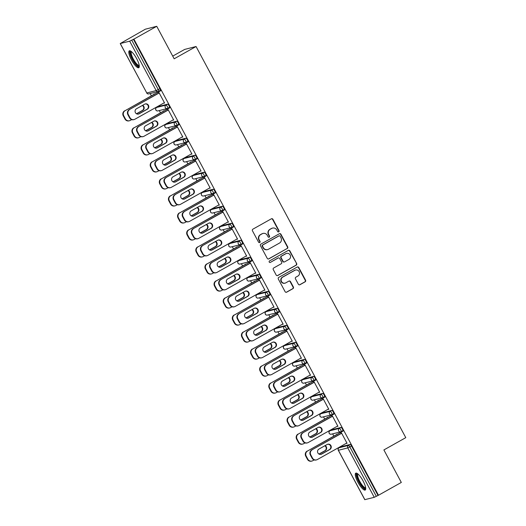 <?xml version="1.0" encoding="UTF-8"?>
<svg xmlns="http://www.w3.org/2000/svg" width="526" height="526" viewBox="0 0 526 526"><rect width="100%" height="100%" fill="white"/><g stroke="black" fill="none" stroke-linecap="round" stroke-linejoin="round"><path stroke-width="0.79" d="M278.714 231.841A0.855 0.822 75.8 0 0 279.03 230.69L272.928 219.316A1.216 1.17 75.8 0 0 271.337 218.816L252.914 229.152A1.216 1.17 75.8 0 0 252.46 230.802L258.562 242.177A0.855 0.822 75.8 0 0 259.68 242.525A0.855 0.822 75.8 0 0 259.995 241.368L259.206 239.902A3.899 3.748 75.8 0 1 260.646 234.635L262.178 233.774A3.899 3.748 75.8 0 1 267.293 235.365L268.082 236.831A0.855 0.822 75.8 0 0 269.2 237.18A0.855 0.822 75.8 0 0 269.516 236.029L268.72 234.557A3.899 3.748 75.8 0 1 270.16 229.297L271.699 228.435A3.899 3.748 75.8 0 1 276.808 230.02L277.596 231.493A0.855 0.822 75.8 0 0 278.714 231.841M278.353 231.94A0.855 0.822 75.8 0 0 278.701 230.776L272.599 219.401A1.216 1.17 75.8 0 0 271.449 218.763M259.318 242.624A0.855 0.822 75.8 0 0 259.666 241.454L258.871 239.981L259.206 239.902M268.839 237.285A0.855 0.822 75.8 0 0 269.18 236.115L268.392 234.642L268.72 234.557M363.085 480.948A9.678 2.584 -119.3 0 0 355.76 473.163A9.678 2.584 -119.3 0 0 357.91 482.257A9.678 2.584 -119.3 0 0 365.235 490.041A9.678 2.584 -119.3 0 0 363.085 480.948M136.635 58.616A9.678 2.584 -119.3 0 0 129.311 50.838A9.678 2.584 -119.3 0 0 131.461 59.931A9.678 2.584 -119.3 0 0 138.785 67.716A9.678 2.584 -119.3 0 0 136.635 58.616M298.354 284.231A1.216 1.17 75.8 0 0 299.951 284.724L305.119 281.824A1.216 1.17 75.8 0 0 305.567 280.18L298.794 267.543A1.216 1.17 75.8 0 0 297.197 267.05L278.773 277.386A1.216 1.17 75.8 0 0 278.326 279.03L285.099 291.667A1.216 1.17 75.8 0 0 286.696 292.16L292.936 288.656A1.216 1.17 75.8 0 0 293.39 287.012L290.49 281.607A1.216 1.17 75.8 0 0 288.892 281.108L285.796 282.85A3.255 3.13 75.8 0 1 281.351 281.147A3.255 3.13 75.8 0 1 282.725 277.117L294.849 270.311A3.255 3.13 75.8 0 1 299.294 272.014A3.255 3.13 75.8 0 1 297.92 276.045L295.901 277.176A1.216 1.17 75.8 0 0 295.454 278.819L298.354 284.231M120.296 43.559L146.787 92.971L156.169 90.59L129.672 41.179L120.217 43.559L145.367 29.186L156.735 26.3L174.165 58.8L196.06 46.518L405.783 437.652L383.888 449.934L401.312 482.441L378.483 495.249L133.9 39.115L131.737 40.173L158.227 89.584L159.897 88.651L133.4 39.24M156.735 26.3L133.9 39.115M287.262 248.528A1.216 1.17 75.8 0 0 287.715 246.885L280.937 234.248A1.216 1.17 75.8 0 0 279.339 233.754L260.922 244.09A1.216 1.17 75.8 0 0 260.469 245.734L267.247 258.371A1.216 1.17 75.8 0 0 268.845 258.864L286.933 248.614A1.216 1.17 75.8 0 0 287.38 246.964L280.608 234.333A1.216 1.17 75.8 0 0 279.457 233.695M289.865 250.895L296.638 263.533A1.216 1.17 75.8 0 1 296.191 265.176L277.767 275.512A1.216 1.17 75.8 0 1 276.17 275.019L273.27 269.608A1.216 1.17 75.8 0 1 273.724 267.964L281.193 263.769A1.216 1.17 75.8 0 0 281.64 262.126L279.72 258.542A1.216 1.17 75.8 0 0 278.123 258.042L270.344 262.408A0.855 0.822 75.8 0 1 269.18 261.961A0.855 0.822 75.8 0 1 269.542 260.909L288.268 250.402A1.216 1.17 75.8 0 1 289.865 250.895L289.537 250.981L296.638 263.533M196.06 46.518L184.692 49.405L172.725 56.118M129.672 41.179L131.737 40.173M378.483 495.249L374.256 497.32L364.84 499.641M333.852 436.113L332.642 433.851M324.733 419.097L323.516 416.835M315.607 402.081L314.397 399.826M306.487 385.065L305.271 382.81M297.361 368.055L296.151 365.794M288.235 351.039L287.025 348.777M279.115 334.023L277.899 331.761M269.989 317.007L268.779 314.745M260.87 299.991L259.653 297.729M251.744 282.975L250.534 280.713M242.617 265.959L241.408 263.704M233.498 248.949L232.282 246.687M224.372 231.933L223.162 229.671M215.252 214.917L214.036 212.655M206.126 197.901L204.916 195.639M197 180.885L195.79 178.623M187.881 163.869L186.664 161.607M178.755 146.853L177.545 144.597M169.635 129.837L168.419 127.581M160.509 112.827L159.299 110.565M151.383 95.811L150.173 93.549M154.138 94.266L153.96 93.937L154.565 94.154M158.826 93.181L158.596 92.76L159.03 92.648L164.585 103.011L164.151 103.122L164.533 102.905M331.551 429.86A1.861 0.5 60.7 0 1 331.577 429.834A1.861 0.5 60.7 0 1 331.61 429.821L340.993 427.441A1.861 0.5 60.7 0 1 342.367 428.953A1.861 0.5 60.7 0 1 342.781 430.702A1.861 0.5 60.7 0 1 342.748 430.715L341.137 431.616M340.67 446.876A1.861 0.5 60.7 0 1 340.703 446.85A1.861 0.5 60.7 0 1 340.736 446.837L350.112 444.457A1.861 0.5 60.7 0 1 351.493 445.969L349.823 446.903L376.314 496.314M377.984 495.38L351.493 445.969M159.897 88.651A1.861 0.5 60.7 0 1 160.312 90.4A1.861 0.5 60.7 0 1 160.279 90.413L158.668 91.314A1.861 0.5 60.7 0 1 158.609 91.346A1.861 1.788 75.8 0 1 158.188 91.517A1.861 1.861 0 0 0 158.642 91.333A1.861 0.5 60.7 0 0 158.227 89.584L156.169 90.59A1.861 1.788 75.8 0 0 158.188 91.517L148.812 93.898A1.861 1.788 75.8 0 1 146.787 92.971L146.708 92.971A1.861 1.861 0 0 0 148.812 93.898M327.915 417.447L327.303 417.223L327.481 417.559M332.169 416.474L331.945 416.046L332.373 415.935L337.929 426.297L337.501 426.408L337.876 426.198M313.305 395.828A1.861 0.5 60.7 0 1 313.332 395.808A1.861 0.5 60.7 0 1 313.365 395.795L322.747 393.415A1.861 0.5 60.7 0 1 324.121 394.921A1.861 0.5 60.7 0 1 324.535 396.67A1.861 0.5 60.7 0 1 324.503 396.683L322.892 397.584M309.663 383.415L309.058 383.191L309.235 383.526M313.923 382.441L313.7 382.014L314.127 381.909L319.683 392.271L319.256 392.376L319.63 392.166M295.053 361.796A1.861 0.5 60.7 0 1 295.086 361.776A1.861 0.5 60.7 0 1 295.119 361.763L304.495 359.383A1.861 0.5 60.7 0 1 305.869 360.895A1.861 0.5 60.7 0 1 306.283 362.644A1.861 0.5 60.7 0 1 306.25 362.657L304.646 363.558M291.417 349.382L291.24 349.054L290.99 349.494M295.678 348.409L295.448 347.988L295.882 347.877L301.437 358.239L301.003 358.351L301.385 358.134M276.808 327.764A1.861 0.5 60.7 0 1 276.84 327.744A1.861 0.5 60.7 0 1 276.873 327.731L286.249 325.351A1.861 0.5 60.7 0 1 287.623 326.863A1.861 0.5 60.7 0 1 288.038 328.612A1.861 0.5 60.7 0 1 288.005 328.625L286.4 329.526M273.172 315.357L272.994 315.021L272.738 315.462M277.432 314.384L277.202 313.956L277.636 313.844L283.192 324.207L282.758 324.318L283.133 324.108M258.562 293.738A1.861 0.5 60.7 0 1 258.588 293.712A1.861 0.5 60.7 0 1 258.621 293.699L268.004 291.319A1.861 0.5 60.7 0 1 269.378 292.831A1.861 0.5 60.7 0 1 269.792 294.58A1.861 0.5 60.7 0 1 269.759 294.593L268.155 295.494M254.926 281.325L254.314 281.101L254.492 281.436M259.186 280.351L258.956 279.924L259.384 279.819L264.946 290.174L264.512 290.286L264.887 290.076M240.316 259.706A1.861 0.5 60.7 0 1 240.343 259.686A1.861 0.5 60.7 0 1 240.375 259.673L249.758 257.293A1.861 0.5 60.7 0 1 251.132 258.799A1.861 0.5 60.7 0 1 251.546 260.548A1.861 0.5 60.7 0 1 251.513 260.561L249.903 261.461M236.68 247.292L236.503 246.964L236.246 247.404M240.934 246.319L240.711 245.892L241.138 245.787L246.694 256.149L246.267 256.254L246.641 256.044M222.071 225.674A1.861 0.5 60.7 0 1 222.097 225.654A1.861 0.5 60.7 0 1 222.13 225.641L231.512 223.261A1.861 0.5 60.7 0 1 232.886 224.773A1.861 0.5 60.7 0 1 233.301 226.522A1.861 0.5 60.7 0 1 233.261 226.535L231.657 227.436M218.428 213.267L218.251 212.931L218.001 213.372M222.689 212.287L222.465 211.866L222.892 211.754L228.448 222.117L228.021 222.228L228.396 222.018M203.818 191.648A1.861 0.5 60.7 0 1 203.851 191.622A1.861 0.5 60.7 0 1 203.884 191.609L213.26 189.228A1.861 0.5 60.7 0 1 214.634 190.741A1.861 0.5 60.7 0 1 215.049 192.49A1.861 0.5 60.7 0 1 215.016 192.503L213.411 193.404M200.182 179.234L200.005 178.899L199.755 179.34M204.443 178.261L204.213 177.834L204.647 177.722L210.203 188.084L209.769 188.196L210.15 187.986M185.573 157.616A1.861 0.5 60.7 0 1 185.606 157.596A1.861 0.5 60.7 0 1 185.639 157.583L195.014 155.196A1.861 0.5 60.7 0 1 196.389 156.709A1.861 0.5 60.7 0 1 196.803 158.457A1.861 0.5 60.7 0 1 196.77 158.471L195.166 159.371M181.937 145.202L181.325 144.979L181.503 145.314M186.197 144.229L185.967 143.802L186.401 143.697L191.957 154.059L191.523 154.164L191.898 153.954M167.327 123.584A1.861 0.5 60.7 0 1 167.353 123.564A1.861 0.5 60.7 0 1 167.386 123.551L176.769 121.171A1.861 0.5 60.7 0 1 178.143 122.676A1.861 0.5 60.7 0 1 178.557 124.425A1.861 0.5 60.7 0 1 178.524 124.438L176.92 125.346M163.691 111.17L163.514 110.841L163.257 111.282M167.952 110.197L167.722 109.77L168.149 109.664L173.705 120.027L173.278 120.132L173.652 119.921M158.201 106.568A1.861 0.5 60.7 0 1 158.234 106.548A1.861 0.5 60.7 0 1 158.267 106.535L167.643 104.155A1.861 0.5 60.7 0 1 169.017 105.667A1.861 0.5 60.7 0 1 169.431 107.416A1.861 0.5 60.7 0 1 169.398 107.429L167.794 108.33M177.071 127.213L176.848 126.786L177.275 126.681L182.831 137.043L182.404 137.148L182.778 136.938M172.811 128.186L172.206 127.963L172.383 128.298M176.453 140.6A1.861 0.5 60.7 0 1 176.48 140.58A1.861 0.5 60.7 0 1 176.512 140.567L185.895 138.187A1.861 0.5 60.7 0 1 187.269 139.692A1.861 0.5 60.7 0 1 187.683 141.441A1.861 0.5 60.7 0 1 187.644 141.455L186.04 142.355M195.317 161.245L195.093 160.818L195.521 160.706L201.077 171.068L200.649 171.18L201.024 170.97M191.063 162.218L190.451 161.995L190.629 162.33M194.699 174.632A1.861 0.5 60.7 0 1 194.725 174.606A1.861 0.5 60.7 0 1 194.758 174.593L204.141 172.212A1.861 0.5 60.7 0 1 205.515 173.725A1.861 0.5 60.7 0 1 205.929 175.474A1.861 0.5 60.7 0 1 205.896 175.487L204.285 176.388M213.569 195.271L213.339 194.85L213.766 194.738L219.322 205.101L218.895 205.212L219.27 205.002M209.309 196.251L209.131 195.915L208.875 196.356M212.945 208.658A1.861 0.5 60.7 0 1 212.971 208.638A1.861 0.5 60.7 0 1 213.004 208.625L222.386 206.245A1.861 0.5 60.7 0 1 223.76 207.757A1.861 0.5 60.7 0 1 224.175 209.506A1.861 0.5 60.7 0 1 224.142 209.519L222.537 210.42M231.815 229.303L231.585 228.882L232.019 228.771L237.574 239.133L237.141 239.238L237.515 239.028M227.554 230.276L227.377 229.947L227.12 230.388M231.19 242.69A1.861 0.5 60.7 0 1 231.223 242.67A1.861 0.5 60.7 0 1 231.256 242.657L240.632 240.277A1.861 0.5 60.7 0 1 242.006 241.782A1.861 0.5 60.7 0 1 242.42 243.531A1.861 0.5 60.7 0 1 242.387 243.551L240.783 244.452M250.06 263.335L249.83 262.908L250.264 262.803L255.82 273.165L255.386 273.27L255.767 273.06M245.8 264.308L245.195 264.085L245.372 264.42M249.436 276.722A1.861 0.5 60.7 0 1 249.469 276.702A1.861 0.5 60.7 0 1 249.502 276.689L258.877 274.309A1.861 0.5 60.7 0 1 260.252 275.815A1.861 0.5 60.7 0 1 260.666 277.564A1.861 0.5 60.7 0 1 260.633 277.577L259.029 278.478M268.306 297.368L268.082 296.94L268.51 296.828L274.066 307.191L273.638 307.302L274.013 307.092M264.045 298.341L263.868 298.005L263.618 298.446M267.688 310.754A1.861 0.5 60.7 0 1 267.714 310.728A1.861 0.5 60.7 0 1 267.747 310.715L277.13 308.335A1.861 0.5 60.7 0 1 278.504 309.847A1.861 0.5 60.7 0 1 278.918 311.596A1.861 0.5 60.7 0 1 278.879 311.609L277.274 312.51M286.552 331.393L286.328 330.972L286.755 330.861L292.311 341.223L291.884 341.335L292.259 341.124M282.298 332.373L282.12 332.037L281.864 332.478M285.934 344.78A1.861 0.5 60.7 0 1 285.96 344.76A1.861 0.5 60.7 0 1 285.993 344.747L295.375 342.367A1.861 0.5 60.7 0 1 296.749 343.879A1.861 0.5 60.7 0 1 297.164 345.628A1.861 0.5 60.7 0 1 297.131 345.641L295.52 346.542M304.804 365.425L304.574 364.998L305.008 364.893L310.564 375.255L310.13 375.36L310.504 375.15M300.543 366.398L300.366 366.07L300.109 366.51M304.179 378.812A1.861 0.5 60.7 0 1 304.206 378.792A1.861 0.5 60.7 0 1 304.238 378.779L313.621 376.399A1.861 0.5 60.7 0 1 314.995 377.905A1.861 0.5 60.7 0 1 315.409 379.654A1.861 0.5 60.7 0 1 315.376 379.667L313.772 380.574M323.049 399.458L322.819 399.03L323.253 398.925L328.809 409.287L328.375 409.392L328.75 409.182M318.789 400.431L318.177 400.207L318.355 400.542M322.425 412.844A1.861 0.5 60.7 0 1 322.458 412.825A1.861 0.5 60.7 0 1 322.491 412.811L331.867 410.431A1.861 0.5 60.7 0 1 333.241 411.937A1.861 0.5 60.7 0 1 333.655 413.686A1.861 0.5 60.7 0 1 333.622 413.699L332.018 414.6M341.295 433.49L341.065 433.062L341.499 432.951L347.055 443.313L346.621 443.425L347.002 443.214M337.034 434.463L336.857 434.128L336.607 434.568M272.573 228.08L272.244 228.166A3.899 3.748 75.8 0 0 271.363 228.514L271.699 228.435M268.392 234.642A3.899 3.748 75.8 0 1 269.831 229.382L271.363 228.514M263.059 233.426L262.724 233.505A3.899 3.748 75.8 0 0 261.849 233.86L262.178 233.774M258.871 239.981A3.899 3.748 75.8 0 1 260.311 234.721L261.849 233.86M268.398 259.002A1.216 1.17 75.8 0 0 268.51 258.95L286.933 248.614M280.141 236.233A0.855 0.822 75.8 0 0 279.017 235.885L262.849 244.958A0.855 0.822 75.8 0 0 262.533 246.109L263.368 247.661A3.899 3.748 75.8 0 0 268.477 249.252L279.53 243.045A3.899 3.748 75.8 0 0 280.969 237.785L280.141 236.233M279.214 235.806L278.879 235.891A0.855 0.822 75.8 0 0 278.688 235.97L279.017 235.885M267.602 249.6L267.267 249.686A3.899 3.748 75.8 0 1 263.033 247.746L262.204 246.194A0.855 0.822 75.8 0 1 262.52 245.044L278.688 235.97M277.327 275.65A1.216 1.17 75.8 0 0 277.439 275.598L295.862 265.262A1.216 1.17 75.8 0 0 296.309 263.618M278.399 257.937L278.063 258.016A1.216 1.17 75.8 0 0 277.787 258.128L270.344 262.408M288.945 259.423A3.255 3.13 75.8 0 0 286.611 253.4A3.255 3.13 75.8 0 0 285.874 253.696L281.601 256.09A1.216 1.17 75.8 0 0 281.154 257.74L283.073 261.323A1.216 1.17 75.8 0 0 284.671 261.823L288.945 259.423M286.611 253.4L286.275 253.486A3.255 3.13 75.8 0 0 285.546 253.782L285.874 253.696M284.395 261.928L284.066 262.014A1.216 1.17 75.8 0 1 282.745 261.409L280.818 257.819A1.216 1.17 75.8 0 1 281.272 256.175L285.546 253.782M289.537 250.981A1.216 1.17 75.8 0 0 288.38 250.343M295.586 270.022L295.257 270.108A3.255 3.13 75.8 0 0 294.521 270.397L294.849 270.311M285.059 283.139L284.73 283.225A3.255 3.13 75.8 0 1 282.39 277.202L294.521 270.397M286.249 292.298A1.216 1.17 75.8 0 0 286.361 292.246L292.607 288.741A1.216 1.17 75.8 0 0 293.054 287.097L290.155 281.693A1.216 1.17 75.8 0 0 289.004 281.055M299.504 284.862A1.216 1.17 75.8 0 0 299.616 284.809L304.784 281.91A1.216 1.17 75.8 0 0 305.238 280.266L298.459 267.629A1.216 1.17 75.8 0 0 297.308 266.991M136.596 113.82L142.783 110.348A2.854 2.742 75.8 0 0 142.651 105.305M161.37 90.341L125.076 110.703A3.721 3.577 75.8 0 0 123.702 115.733L125.398 118.896A3.721 3.577 75.8 0 0 130.277 120.415L131.684 119.626M154.512 94.055L125.076 110.703M123.702 115.733L123.268 115.845L124.964 119.007L125.398 118.896M136.477 113.754L142.355 110.453A2.854 2.742 75.8 0 0 142.342 105.483M123.268 115.845A3.721 3.577 -104.2 0 1 124.642 110.815M129.442 120.75L129.008 120.855A3.721 3.577 -104.2 0 1 124.964 119.007M145.13 103.964A2.854 2.742 -104.2 0 1 146.958 109.283L138.726 113.905A2.854 2.742 -104.2 0 1 138.292 114.103M129.574 117.837L130.001 117.725A3.721 3.577 75.8 0 0 134.045 119.58L133.617 119.691A3.721 3.577 -104.2 0 1 129.574 117.837L127.877 114.675A3.721 3.577 -104.2 0 1 129.251 109.645L159.2 92.971M158.773 93.082L129.251 109.645M164.408 102.682L134.886 119.244A3.721 3.577 75.8 0 1 134.045 119.58M130.001 117.725L128.305 114.563L127.877 114.675M136.464 108.783L144.703 104.161A2.854 2.742 -104.2 0 1 148.595 105.647A2.854 2.742 -104.2 0 1 147.392 109.178L139.153 113.8A2.854 2.742 -104.2 0 1 135.261 112.308A2.854 2.742 -104.2 0 1 136.464 108.783M129.679 109.539A3.721 3.577 75.8 0 0 128.305 114.563M139.265 65.803A8.377 2.236 60.7 0 1 132.644 59.372A8.377 2.236 60.7 0 1 131.198 51.423M131.605 51.758A7.752 2.071 -119.3 0 0 133.334 59.037A7.752 2.071 -119.3 0 0 139.193 65.283M129.869 50.752A9.613 2.564 -119.3 0 0 132.315 59.458A9.613 2.564 -119.3 0 0 139.14 67.282M365.715 488.128A8.377 2.236 60.7 0 1 363.63 487.793A8.377 2.236 60.7 0 1 357.982 479.39A8.377 2.236 60.7 0 1 357.647 473.755M358.055 474.084A7.752 2.071 -119.3 0 0 359.021 479.843A7.752 2.071 -119.3 0 0 363.985 487.01A7.752 2.071 -119.3 0 0 365.642 487.609M356.319 473.084A9.613 2.564 -119.3 0 0 358.153 480.593A9.613 2.564 -119.3 0 0 363.972 488.779A9.613 2.564 -119.3 0 0 365.59 489.607M145.715 130.836L151.909 127.358A2.854 2.742 75.8 0 0 151.777 122.321M170.49 107.357L134.196 127.719A3.721 3.577 75.8 0 0 132.822 132.749L134.518 135.912A3.721 3.577 75.8 0 0 139.403 137.431L140.81 136.635M163.632 111.071L134.196 127.719M132.822 132.749L132.394 132.854L134.091 136.024L134.518 135.912M145.597 130.77L151.475 127.47A2.854 2.742 75.8 0 0 151.462 122.499M132.394 132.854A3.721 3.577 -104.2 0 1 133.768 127.831M138.562 137.766L138.134 137.871A3.721 3.577 -104.2 0 1 134.091 136.024M154.841 147.852L161.028 144.374A2.854 2.742 75.8 0 0 160.903 139.337M179.616 124.373L143.322 144.735A3.721 3.577 75.8 0 0 141.948 149.765L143.644 152.928A3.721 3.577 75.8 0 0 148.523 154.447L149.936 153.651M172.758 128.088L143.322 144.735M141.948 149.765L141.514 149.871L143.21 153.033L143.644 152.928M154.723 147.786L160.601 144.486A2.854 2.742 75.8 0 0 160.588 139.515M141.514 149.871A3.721 3.577 -104.2 0 1 142.888 144.847M147.688 154.782L147.254 154.887A3.721 3.577 -104.2 0 1 143.21 153.033M163.961 164.862L170.154 161.39A2.854 2.742 75.8 0 0 170.023 156.353M188.735 141.389L152.441 161.752A3.721 3.577 75.8 0 0 151.067 166.781L152.764 169.944A3.721 3.577 75.8 0 0 157.649 171.456L159.056 170.667M181.884 145.104L152.441 161.752M151.067 166.781L150.64 166.887L152.336 170.049L152.764 169.944M163.849 164.796L169.72 161.502A2.854 2.742 75.8 0 0 169.714 156.531M150.64 166.887A3.721 3.577 -104.2 0 1 152.014 161.863M156.807 171.792L156.38 171.903A3.721 3.577 -104.2 0 1 152.336 170.049M173.087 181.878L179.281 178.406A2.854 2.742 75.8 0 0 179.149 173.37M197.861 158.398L161.567 178.768A3.721 3.577 75.8 0 0 160.193 183.791L161.89 186.96A3.721 3.577 75.8 0 0 166.775 188.472L168.182 187.683M191.004 162.113L161.567 178.768M160.193 183.791L159.766 183.903L161.456 187.065L161.89 186.96M172.969 181.812L178.847 178.518A2.854 2.742 75.8 0 0 178.833 173.541M159.766 183.903A3.721 3.577 -104.2 0 1 161.134 178.873M165.933 188.808L165.499 188.919A3.721 3.577 -104.2 0 1 161.456 187.065M182.213 198.894L188.4 195.422A2.854 2.742 75.8 0 0 188.269 190.386M206.988 175.414L170.694 195.784A3.721 3.577 75.8 0 0 169.319 200.807L171.016 203.97A3.721 3.577 75.8 0 0 175.894 205.488L177.301 204.699M200.13 179.129L170.694 195.784M169.319 200.807L168.885 200.919L170.582 204.081L171.016 203.97M182.095 198.828L187.973 195.534A2.854 2.742 75.8 0 0 187.96 190.557M168.885 200.919A3.721 3.577 -104.2 0 1 170.26 195.889M175.059 205.824L174.625 205.936A3.721 3.577 -104.2 0 1 170.582 204.081M154.256 120.98A2.854 2.742 -104.2 0 1 156.084 126.299L147.845 130.921A2.854 2.742 -104.2 0 1 147.418 131.119M138.693 134.853L139.127 134.741A3.721 3.577 75.8 0 0 143.171 136.596L142.737 136.701A3.721 3.577 -104.2 0 1 138.693 134.853L136.997 131.691A3.721 3.577 -104.2 0 1 138.371 126.661L168.327 109.987M167.893 110.098L138.371 126.661M173.527 119.691L144.006 136.26A3.721 3.577 75.8 0 1 143.171 136.596M139.127 134.741L137.431 131.579L136.997 131.691M145.59 125.793L153.822 121.177A2.854 2.742 -104.2 0 1 157.721 122.663A2.854 2.742 -104.2 0 1 156.511 126.194L148.279 130.816A2.854 2.742 -104.2 0 1 144.38 129.324A2.854 2.742 -104.2 0 1 145.59 125.793M138.805 126.549A3.721 3.577 75.8 0 0 137.431 131.579M163.376 137.996A2.854 2.742 -104.2 0 1 165.21 143.315L156.972 147.938A2.854 2.742 -104.2 0 1 156.538 148.128M147.819 151.869L148.247 151.758A3.721 3.577 75.8 0 0 152.29 153.612L151.863 153.717A3.721 3.577 -104.2 0 1 147.819 151.869L146.123 148.707A3.721 3.577 -104.2 0 1 147.497 143.677L177.446 127.003M177.019 127.114L147.497 143.677M182.654 136.707L153.132 153.276A3.721 3.577 75.8 0 1 152.29 153.612M148.247 151.758L146.557 148.595L146.123 148.707M154.71 142.809L162.948 138.187A2.854 2.742 -104.2 0 1 166.841 139.679A2.854 2.742 -104.2 0 1 165.637 143.203L157.399 147.826A2.854 2.742 -104.2 0 1 153.507 146.34A2.854 2.742 -104.2 0 1 154.71 142.809M147.924 143.565A3.721 3.577 75.8 0 0 146.557 148.595M172.502 155.012A2.854 2.742 -104.2 0 1 174.33 160.331L166.091 164.954A2.854 2.742 -104.2 0 1 165.664 165.144M156.945 168.879L157.373 168.774A3.721 3.577 75.8 0 0 161.416 170.628L160.989 170.733A3.721 3.577 -104.2 0 1 156.945 168.879L155.249 165.716A3.721 3.577 -104.2 0 1 156.616 160.693L186.572 144.019M186.145 144.124L156.616 160.693M191.78 153.724L162.258 170.292A3.721 3.577 75.8 0 1 161.416 170.628M157.373 168.774L155.676 165.611L155.249 165.716M163.836 159.825L172.074 155.203A2.854 2.742 -104.2 0 1 175.967 156.695A2.854 2.742 -104.2 0 1 174.763 160.22L166.525 164.842A2.854 2.742 -104.2 0 1 162.633 163.356A2.854 2.742 -104.2 0 1 163.836 159.825M157.05 160.581A3.721 3.577 75.8 0 0 155.676 165.611M181.628 172.028A2.854 2.742 -104.2 0 1 183.456 177.347L175.217 181.97A2.854 2.742 -104.2 0 1 174.79 182.16M166.065 185.895L166.499 185.79A3.721 3.577 75.8 0 0 170.542 187.637L170.108 187.749A3.721 3.577 -104.2 0 1 166.065 185.895L164.368 182.732A3.721 3.577 -104.2 0 1 165.743 177.709L195.698 161.035M195.264 161.14L165.743 177.709M200.899 170.74L171.377 187.302A3.721 3.577 75.8 0 1 170.542 187.637M166.499 185.79L164.802 182.627L164.368 182.732M172.955 176.841L181.194 172.219A2.854 2.742 -104.2 0 1 185.086 173.711A2.854 2.742 -104.2 0 1 183.883 177.236L175.651 181.858A2.854 2.742 -104.2 0 1 171.752 180.372A2.854 2.742 -104.2 0 1 172.955 176.841M166.177 177.597A3.721 3.577 75.8 0 0 164.802 182.627M190.747 189.044A2.854 2.742 -104.2 0 1 192.575 194.364L184.343 198.986A2.854 2.742 -104.2 0 1 183.909 199.176M175.191 202.911L175.618 202.806A3.721 3.577 75.8 0 0 179.662 204.653L179.234 204.765A3.721 3.577 -104.2 0 1 175.191 202.911L173.495 199.749A3.721 3.577 -104.2 0 1 174.869 194.725L204.818 178.044M204.39 178.156L174.869 194.725M210.025 187.756L180.503 204.318A3.721 3.577 75.8 0 1 179.662 204.653M175.618 202.806L173.922 199.643L173.495 199.749M182.081 193.857L190.32 189.235A2.854 2.742 -104.2 0 1 194.212 190.728A2.854 2.742 -104.2 0 1 193.009 194.252L184.771 198.874A2.854 2.742 -104.2 0 1 180.878 197.381A2.854 2.742 -104.2 0 1 182.081 193.857M175.296 194.613A3.721 3.577 75.8 0 0 173.922 199.643M191.332 215.91L197.526 212.438A2.854 2.742 75.8 0 0 197.395 207.402M216.107 192.431L179.813 212.8A3.721 3.577 75.8 0 0 178.439 217.823L180.135 220.986A3.721 3.577 75.8 0 0 185.02 222.505L186.428 221.716M209.249 196.145L179.813 212.8M178.439 217.823L178.012 217.935L179.708 221.098L180.135 220.986M191.214 215.844L197.092 212.543A2.854 2.742 75.8 0 0 197.079 207.573M178.012 217.935A3.721 3.577 -104.2 0 1 179.386 212.905M184.179 222.84L183.752 222.952A3.721 3.577 -104.2 0 1 179.708 221.098M199.873 206.054A2.854 2.742 -104.2 0 1 201.701 211.38L193.463 216.002A2.854 2.742 -104.2 0 1 193.035 216.193M184.31 219.927L184.744 219.815A3.721 3.577 75.8 0 0 188.788 221.67L188.354 221.781A3.721 3.577 -104.2 0 1 184.31 219.927L182.614 216.765A3.721 3.577 -104.2 0 1 183.988 211.735L213.944 195.061M213.51 195.172L183.988 211.735M219.145 204.772L189.623 221.334A3.721 3.577 75.8 0 1 188.788 221.67M184.744 219.815L183.048 216.653L182.614 216.765M191.208 210.873L199.439 206.251A2.854 2.742 -104.2 0 1 203.338 207.744A2.854 2.742 -104.2 0 1 202.129 211.268L193.897 215.89A2.854 2.742 -104.2 0 1 189.998 214.398A2.854 2.742 -104.2 0 1 191.208 210.873M184.422 211.63A3.721 3.577 75.8 0 0 183.048 216.653M200.459 232.926L206.646 229.454A2.854 2.742 75.8 0 0 206.521 224.411M225.233 209.447L188.939 229.809A3.721 3.577 75.8 0 0 187.565 234.839L189.261 238.002A3.721 3.577 75.8 0 0 194.14 239.521L195.554 238.732M218.375 213.161L188.939 229.809M187.565 234.839L187.131 234.951L188.827 238.114L189.261 238.002M200.34 232.86L206.218 229.56A2.854 2.742 75.8 0 0 206.205 224.589M187.131 234.951A3.721 3.577 -104.2 0 1 188.505 229.921M193.305 239.856L192.871 239.961A3.721 3.577 -104.2 0 1 188.827 238.114M208.993 223.07A2.854 2.742 -104.2 0 1 210.827 228.389L202.589 233.011A2.854 2.742 -104.2 0 1 202.155 233.209M193.436 236.943L193.864 236.831A3.721 3.577 75.8 0 0 197.907 238.686L197.48 238.797A3.721 3.577 -104.2 0 1 193.436 236.943L191.74 233.781A3.721 3.577 -104.2 0 1 193.114 228.751L223.063 212.077M222.636 212.188L193.114 228.751M228.271 221.788L198.749 238.35A3.721 3.577 75.8 0 1 197.907 238.686M193.864 236.831L192.174 233.669L191.74 233.781M200.327 227.889L208.566 223.267A2.854 2.742 -104.2 0 1 212.458 224.753A2.854 2.742 -104.2 0 1 211.255 228.284L203.016 232.906A2.854 2.742 -104.2 0 1 199.124 231.414A2.854 2.742 -104.2 0 1 200.327 227.889M193.542 228.646A3.721 3.577 75.8 0 0 192.174 233.669M209.578 249.942L215.772 246.47A2.854 2.742 75.8 0 0 215.64 241.427M234.359 226.463L198.059 246.825A3.721 3.577 75.8 0 0 196.685 251.855L198.381 255.018A3.721 3.577 75.8 0 0 203.266 256.537L204.673 255.748M227.502 230.178L198.059 246.825M196.685 251.855L196.257 251.967L197.954 255.13L198.381 255.018M209.466 249.876L215.338 246.576A2.854 2.742 75.8 0 0 215.331 241.605M196.257 251.967A3.721 3.577 -104.2 0 1 197.631 246.937M202.425 256.872L201.997 256.977A3.721 3.577 -104.2 0 1 197.954 255.13M218.119 240.086A2.854 2.742 -104.2 0 1 219.947 245.405L211.708 250.028A2.854 2.742 -104.2 0 1 211.281 250.225M202.563 253.959L202.99 253.848A3.721 3.577 75.8 0 0 207.034 255.702L206.606 255.814A3.721 3.577 -104.2 0 1 202.563 253.959L200.866 250.797A3.721 3.577 -104.2 0 1 202.24 245.767L232.19 229.093M231.762 229.204L202.24 245.767M237.397 238.797L207.875 255.366A3.721 3.577 75.8 0 1 207.034 255.702M202.99 253.848L201.294 250.685L200.866 250.797M209.453 244.906L217.692 240.283A2.854 2.742 -104.2 0 1 221.584 241.769A2.854 2.742 -104.2 0 1 220.381 245.3L212.142 249.922A2.854 2.742 -104.2 0 1 208.25 248.43A2.854 2.742 -104.2 0 1 209.453 244.906M202.668 245.662A3.721 3.577 75.8 0 0 201.294 250.685M218.704 266.958L224.898 263.48A2.854 2.742 75.8 0 0 224.766 258.444M243.479 243.479L207.185 263.842A3.721 3.577 75.8 0 0 205.811 268.871L207.507 272.034A3.721 3.577 75.8 0 0 212.392 273.553L213.799 272.757M236.621 247.194L207.185 263.842M205.811 268.871L205.383 268.977L207.073 272.146L207.507 272.034M218.586 266.892L224.464 263.592A2.854 2.742 75.8 0 0 224.451 258.621M205.383 268.977A3.721 3.577 -104.2 0 1 206.751 263.953M211.551 273.888L211.117 273.993A3.721 3.577 -104.2 0 1 207.073 272.146M227.245 257.102A2.854 2.742 -104.2 0 1 229.073 262.421L220.835 267.044A2.854 2.742 -104.2 0 1 220.407 267.241M211.682 270.975L212.116 270.864A3.721 3.577 75.8 0 0 216.16 272.718L215.726 272.823A3.721 3.577 -104.2 0 1 211.682 270.975L209.986 267.813A3.721 3.577 -104.2 0 1 211.36 262.783L241.316 246.109M240.882 246.221L211.36 262.783M246.516 255.814L216.995 272.383A3.721 3.577 75.8 0 1 216.16 272.718M212.116 270.864L210.42 267.701L209.986 267.813M218.573 261.915L226.811 257.293A2.854 2.742 -104.2 0 1 230.704 258.785A2.854 2.742 -104.2 0 1 229.5 262.316L221.268 266.938A2.854 2.742 -104.2 0 1 217.37 265.446A2.854 2.742 -104.2 0 1 218.573 261.915M211.794 262.671A3.721 3.577 75.8 0 0 210.42 267.701M227.83 283.974L234.017 280.496A2.854 2.742 75.8 0 0 233.886 275.46M252.605 260.495L216.311 280.858A3.721 3.577 75.8 0 0 214.937 285.888L216.633 289.05A3.721 3.577 75.8 0 0 221.512 290.562L222.919 289.773M245.747 264.21L216.311 280.858M214.937 285.888L214.503 285.993L216.199 289.155L216.633 289.05M227.712 283.902L233.59 280.608A2.854 2.742 75.8 0 0 233.577 275.637M214.503 285.993A3.721 3.577 -104.2 0 1 215.877 280.969M220.677 290.898L220.243 291.01A3.721 3.577 -104.2 0 1 216.199 289.155M236.365 274.118A2.854 2.742 -104.2 0 1 238.193 279.438L229.961 284.06A2.854 2.742 -104.2 0 1 229.527 284.25M220.808 287.992L221.236 287.88A3.721 3.577 75.8 0 0 225.279 289.734L224.852 289.839A3.721 3.577 -104.2 0 1 220.808 287.992L219.112 284.822A3.721 3.577 -104.2 0 1 220.486 279.799L250.435 263.125M250.008 263.23L220.486 279.799M255.643 272.83L226.121 289.399A3.721 3.577 75.8 0 1 225.279 289.734M221.236 287.88L219.539 284.717L219.112 284.822M227.699 278.931L235.937 274.309A2.854 2.742 -104.2 0 1 239.83 275.802A2.854 2.742 -104.2 0 1 238.626 279.326L230.388 283.948A2.854 2.742 -104.2 0 1 226.496 282.462A2.854 2.742 -104.2 0 1 227.699 278.931M220.913 279.687A3.721 3.577 75.8 0 0 219.539 284.717M236.95 300.984L243.143 297.512A2.854 2.742 75.8 0 0 243.012 292.476M261.724 277.504L225.43 297.874A3.721 3.577 75.8 0 0 224.056 302.904L225.753 306.066A3.721 3.577 75.8 0 0 230.638 307.579L232.045 306.789M254.867 281.219L225.43 297.874M224.056 302.904L223.629 303.009L225.325 306.171L225.753 306.066M236.831 300.918L242.71 297.624A2.854 2.742 75.8 0 0 242.696 292.653M223.629 303.009A3.721 3.577 -104.2 0 1 225.003 297.986M229.796 307.914L229.369 308.026A3.721 3.577 -104.2 0 1 225.325 306.171M245.491 291.134A2.854 2.742 -104.2 0 1 247.319 296.454L239.08 301.076A2.854 2.742 -104.2 0 1 238.653 301.267M229.928 305.001L230.362 304.896A3.721 3.577 75.8 0 0 234.405 306.75L233.971 306.855A3.721 3.577 -104.2 0 1 229.928 305.001L228.231 301.839A3.721 3.577 -104.2 0 1 229.606 296.815L259.561 280.141M259.127 280.246L229.606 296.815M264.769 289.846L235.24 306.415A3.721 3.577 75.8 0 1 234.405 306.75M230.362 304.896L228.665 301.733L228.231 301.839M236.825 295.947L245.057 291.325A2.854 2.742 -104.2 0 1 248.956 292.818A2.854 2.742 -104.2 0 1 247.753 296.342L239.514 300.964A2.854 2.742 -104.2 0 1 235.622 299.478A2.854 2.742 -104.2 0 1 236.825 295.947M230.04 296.703A3.721 3.577 75.8 0 0 228.665 301.733M246.076 318L252.263 314.528A2.854 2.742 75.8 0 0 252.138 309.492M270.851 294.521L234.557 314.89A3.721 3.577 75.8 0 0 233.182 319.913L234.879 323.076A3.721 3.577 75.8 0 0 239.757 324.595L241.171 323.806M263.993 298.235L234.557 314.89M233.182 319.913L232.748 320.025L234.445 323.188L234.879 323.076M245.958 317.934L251.836 314.64A2.854 2.742 75.8 0 0 251.822 309.663M232.748 320.025A3.721 3.577 -104.2 0 1 234.123 314.995M238.922 324.93L238.488 325.042A3.721 3.577 -104.2 0 1 234.445 323.188M254.61 308.151A2.854 2.742 -104.2 0 1 256.445 313.47L248.206 318.092A2.854 2.742 -104.2 0 1 247.772 318.283M239.054 322.017L239.488 321.912A3.721 3.577 75.8 0 0 243.525 323.76L243.097 323.871A3.721 3.577 -104.2 0 1 239.054 322.017L237.357 318.855A3.721 3.577 -104.2 0 1 238.732 313.831L268.681 297.157M268.253 297.262L238.732 313.831M273.888 306.862L244.366 323.424A3.721 3.577 75.8 0 1 243.525 323.76M239.488 321.912L237.791 318.749L237.357 318.855M245.944 312.963L254.183 308.341A2.854 2.742 -104.2 0 1 258.075 309.834A2.854 2.742 -104.2 0 1 256.872 313.358L248.634 317.98A2.854 2.742 -104.2 0 1 244.741 316.488A2.854 2.742 -104.2 0 1 245.944 312.963M239.159 313.72A3.721 3.577 75.8 0 0 237.791 318.749M255.202 335.016L261.389 331.544A2.854 2.742 75.8 0 0 261.258 326.508M279.977 311.537L243.676 331.906A3.721 3.577 75.8 0 0 242.302 336.929L243.998 340.092A3.721 3.577 75.8 0 0 248.883 341.611L250.291 340.822M273.119 315.252L243.676 331.906M242.302 336.929L241.875 337.041L243.571 340.204L243.998 340.092M255.084 334.95L260.955 331.65A2.854 2.742 75.8 0 0 260.949 326.679M241.875 337.041A3.721 3.577 -104.2 0 1 243.249 332.011M248.042 341.946L247.614 342.058A3.721 3.577 -104.2 0 1 243.571 340.204M263.736 325.167A2.854 2.742 -104.2 0 1 265.564 330.486L257.326 335.108A2.854 2.742 -104.2 0 1 256.898 335.299M248.18 339.033L248.607 338.928A3.721 3.577 75.8 0 0 252.651 340.776L252.224 340.887A3.721 3.577 -104.2 0 1 248.18 339.033L246.484 335.871A3.721 3.577 -104.2 0 1 247.858 330.841L277.807 314.167M277.38 314.278L247.858 330.841M283.014 323.878L253.493 340.44A3.721 3.577 75.8 0 1 252.651 340.776M248.607 338.928L246.911 335.759L246.484 335.871M255.071 329.98L263.309 325.357A2.854 2.742 -104.2 0 1 267.201 326.85A2.854 2.742 -104.2 0 1 265.998 330.374L257.76 334.996A2.854 2.742 -104.2 0 1 253.867 333.504A2.854 2.742 -104.2 0 1 255.071 329.98M248.285 330.736A3.721 3.577 75.8 0 0 246.911 335.759M264.322 352.032L270.515 348.56A2.854 2.742 75.8 0 0 270.384 343.517M289.096 328.553L252.802 348.922A3.721 3.577 75.8 0 0 251.428 353.945L253.124 357.108A3.721 3.577 75.8 0 0 258.01 358.627L259.417 357.838M282.238 332.268L252.802 348.922M251.428 353.945L251.001 354.057L252.69 357.22L253.124 357.108M264.203 351.966L270.081 348.666A2.854 2.742 75.8 0 0 270.068 343.695M251.001 354.057A3.721 3.577 -104.2 0 1 252.368 349.027M257.168 358.962L256.734 359.074A3.721 3.577 -104.2 0 1 252.69 357.22M272.863 342.176A2.854 2.742 -104.2 0 1 274.69 347.502L266.452 352.124A2.854 2.742 -104.2 0 1 266.024 352.315M257.299 356.049L257.733 355.938A3.721 3.577 75.8 0 0 261.777 357.792L261.343 357.904A3.721 3.577 -104.2 0 1 257.299 356.049L255.603 352.887A3.721 3.577 -104.2 0 1 256.977 347.857L286.933 331.183M286.499 331.295L256.977 347.857M292.134 340.894L262.612 357.456A3.721 3.577 75.8 0 1 261.777 357.792M257.733 355.938L256.037 352.775L255.603 352.887M264.19 346.996L272.429 342.373A2.854 2.742 -104.2 0 1 276.321 343.859A2.854 2.742 -104.2 0 1 275.118 347.39L266.886 352.012A2.854 2.742 -104.2 0 1 262.987 350.52A2.854 2.742 -104.2 0 1 264.19 346.996M257.411 347.752A3.721 3.577 75.8 0 0 256.037 352.775M273.448 369.048L279.635 365.577A2.854 2.742 75.8 0 0 279.503 360.534M298.222 345.569L261.928 365.932A3.721 3.577 75.8 0 0 260.554 370.962L262.25 374.124A3.721 3.577 75.8 0 0 267.129 375.643L268.536 374.854M291.365 349.284L261.928 365.932M260.554 370.962L260.12 371.073L261.816 374.236L262.25 374.124M273.329 368.982L279.207 365.682A2.854 2.742 75.8 0 0 279.194 360.711M260.12 371.073A3.721 3.577 -104.2 0 1 261.494 366.043M266.294 375.978L265.86 376.083A3.721 3.577 -104.2 0 1 261.816 374.236M281.982 359.192A2.854 2.742 -104.2 0 1 283.81 364.511L275.578 369.134A2.854 2.742 -104.2 0 1 275.144 369.331M266.426 373.065L266.853 372.954A3.721 3.577 75.8 0 0 270.897 374.808L270.469 374.92A3.721 3.577 -104.2 0 1 266.426 373.065L264.729 369.903A3.721 3.577 -104.2 0 1 266.103 364.873L296.053 348.199M295.625 348.311L266.103 364.873M301.26 357.91L271.738 374.473A3.721 3.577 75.8 0 1 270.897 374.808M266.853 372.954L265.157 369.791L264.729 369.903M273.316 364.012L281.555 359.389A2.854 2.742 -104.2 0 1 285.447 360.875A2.854 2.742 -104.2 0 1 284.244 364.406L276.005 369.028A2.854 2.742 -104.2 0 1 272.113 367.536A2.854 2.742 -104.2 0 1 273.316 364.012M266.531 364.768A3.721 3.577 75.8 0 0 265.157 369.791M282.567 386.064L288.761 382.586A2.854 2.742 75.8 0 0 288.629 377.55M307.342 362.585L271.048 382.948A3.721 3.577 75.8 0 0 269.674 387.978L271.37 391.14A3.721 3.577 75.8 0 0 276.255 392.659L277.662 391.863M300.484 366.3L271.048 382.948M269.674 387.978L269.246 388.089L270.943 391.252L271.37 391.14M282.449 385.999L288.327 382.698A2.854 2.742 75.8 0 0 288.32 377.727M269.246 388.089A3.721 3.577 -104.2 0 1 270.62 383.06M275.414 392.994L274.986 393.1A3.721 3.577 -104.2 0 1 270.943 391.252M291.108 376.208A2.854 2.742 -104.2 0 1 292.936 381.528L284.697 386.15A2.854 2.742 -104.2 0 1 284.27 386.347M275.545 390.082L275.979 389.97A3.721 3.577 75.8 0 0 280.023 391.824L279.589 391.929A3.721 3.577 -104.2 0 1 275.545 390.082L273.849 386.919A3.721 3.577 -104.2 0 1 275.223 381.889L305.179 365.215M304.745 365.327L275.223 381.889M310.386 374.92L280.864 391.489A3.721 3.577 75.8 0 1 280.023 391.824M275.979 389.97L274.283 386.807L273.849 386.919M282.442 381.028L290.674 376.406A2.854 2.742 -104.2 0 1 294.573 377.892A2.854 2.742 -104.2 0 1 293.37 381.422L285.131 386.045A2.854 2.742 -104.2 0 1 281.239 384.552A2.854 2.742 -104.2 0 1 282.442 381.028M275.657 381.777A3.721 3.577 75.8 0 0 274.283 386.807M291.693 403.08L297.88 399.602A2.854 2.742 75.8 0 0 297.755 394.566M316.468 379.601L280.174 399.964A3.721 3.577 75.8 0 0 278.8 404.994L280.496 408.156A3.721 3.577 75.8 0 0 285.375 409.675L286.788 408.88M309.61 383.316L280.174 399.964M278.8 404.994L278.366 405.099L280.062 408.261L280.496 408.156M291.575 403.015L297.453 399.714A2.854 2.742 75.8 0 0 297.44 394.743M278.366 405.099A3.721 3.577 -104.2 0 1 279.74 400.076M284.54 410.01L284.106 410.116A3.721 3.577 -104.2 0 1 280.062 408.261M300.228 393.224A2.854 2.742 -104.2 0 1 302.062 398.544L293.824 403.166A2.854 2.742 -104.2 0 1 293.39 403.357M284.671 407.098L285.105 406.986A3.721 3.577 75.8 0 0 289.142 408.84L288.715 408.945A3.721 3.577 -104.2 0 1 284.671 407.098L282.975 403.935A3.721 3.577 -104.2 0 1 284.349 398.905L314.298 382.231M313.871 382.343L284.349 398.905M319.506 391.936L289.984 408.505A3.721 3.577 75.8 0 1 289.142 408.84M285.105 406.986L283.409 403.823L282.975 403.935M291.562 398.037L299.8 393.415A2.854 2.742 -104.2 0 1 303.693 394.908A2.854 2.742 -104.2 0 1 302.489 398.438L294.251 403.054A2.854 2.742 -104.2 0 1 290.359 401.568A2.854 2.742 -104.2 0 1 291.562 398.037M284.776 398.793A3.721 3.577 75.8 0 0 283.409 403.823M300.819 420.096L307.006 416.618A2.854 2.742 75.8 0 0 306.875 411.582M325.594 396.617L289.293 416.98A3.721 3.577 75.8 0 0 287.919 422.01L289.616 425.172A3.721 3.577 75.8 0 0 294.501 426.685L295.908 425.896M318.736 400.332L289.293 416.98M287.919 422.01L287.492 422.115L289.188 425.278L289.616 425.172M300.701 420.024L306.573 416.73A2.854 2.742 75.8 0 0 306.566 411.759M287.492 422.115A3.721 3.577 -104.2 0 1 288.866 417.092M293.659 427.02L293.232 427.132A3.721 3.577 -104.2 0 1 289.188 425.278M309.354 410.241A2.854 2.742 -104.2 0 1 311.182 415.56L302.943 420.182A2.854 2.742 -104.2 0 1 302.516 420.373M293.797 424.114L294.225 424.002A3.721 3.577 75.8 0 0 298.268 425.856L297.841 425.961A3.721 3.577 -104.2 0 1 293.797 424.114L292.101 420.945A3.721 3.577 -104.2 0 1 293.475 415.921L323.424 399.247M322.997 399.352L293.475 415.921M328.632 408.952L299.11 425.521A3.721 3.577 75.8 0 1 298.268 425.856M294.225 424.002L292.528 420.839L292.101 420.945M300.688 415.053L308.926 410.431A2.854 2.742 -104.2 0 1 312.819 411.924A2.854 2.742 -104.2 0 1 311.616 415.448L303.377 420.07A2.854 2.742 -104.2 0 1 299.485 418.584A2.854 2.742 -104.2 0 1 300.688 415.053M293.902 415.81A3.721 3.577 75.8 0 0 292.528 420.839M309.939 437.106L316.133 433.634A2.854 2.742 75.8 0 0 316.001 428.598M334.714 413.627L298.42 433.996A3.721 3.577 75.8 0 0 297.045 439.019L298.742 442.188A3.721 3.577 75.8 0 0 303.627 443.701L305.034 442.912M327.856 417.342L298.42 433.996M297.045 439.019L296.618 439.131L298.314 442.294L298.742 442.188M309.821 437.04L315.699 433.746A2.854 2.742 75.8 0 0 315.685 428.775M296.618 439.131A3.721 3.577 -104.2 0 1 297.986 434.108M302.785 444.036L302.351 444.148A3.721 3.577 -104.2 0 1 298.314 442.294M318.48 427.257A2.854 2.742 -104.2 0 1 320.308 432.576L312.069 437.198A2.854 2.742 -104.2 0 1 311.642 437.389M302.917 441.123L303.351 441.018A3.721 3.577 75.8 0 0 307.394 442.866L306.96 442.977A3.721 3.577 -104.2 0 1 302.917 441.123L301.22 437.961A3.721 3.577 -104.2 0 1 302.595 432.937L332.55 416.263M332.116 416.368L302.595 432.937M337.751 425.968L308.229 442.53A3.721 3.577 75.8 0 1 307.394 442.866M303.351 441.018L301.654 437.856L301.22 437.961M309.807 432.07L318.046 427.447A2.854 2.742 -104.2 0 1 321.938 428.94A2.854 2.742 -104.2 0 1 320.735 432.464L312.503 437.086A2.854 2.742 -104.2 0 1 308.604 435.6A2.854 2.742 -104.2 0 1 309.807 432.07M303.029 432.826A3.721 3.577 75.8 0 0 301.654 437.856M319.065 454.122L325.252 450.65A2.854 2.742 75.8 0 0 325.121 445.614M343.84 430.643L307.546 451.012A3.721 3.577 75.8 0 0 306.171 456.035L307.868 459.198A3.721 3.577 75.8 0 0 312.746 460.717L314.154 459.928M336.982 434.358L307.546 451.012M306.171 456.035L305.738 456.147L307.434 459.31L307.868 459.198M318.947 454.056L324.825 450.762A2.854 2.742 75.8 0 0 324.812 445.785M305.738 456.147A3.721 3.577 -104.2 0 1 307.112 451.117M311.911 461.052L311.477 461.164A3.721 3.577 -104.2 0 1 307.434 459.31M327.599 444.273A2.854 2.742 -104.2 0 1 329.427 449.592L321.195 454.214A2.854 2.742 -104.2 0 1 320.761 454.405M312.043 458.139L312.47 458.034A3.721 3.577 75.8 0 0 316.514 459.882L316.087 459.994A3.721 3.577 -104.2 0 1 312.043 458.139L310.347 454.977A3.721 3.577 -104.2 0 1 311.721 449.954L341.67 433.279M341.243 433.385L311.721 449.954M346.877 442.984L317.356 459.546A3.721 3.577 75.8 0 1 316.514 459.882M312.47 458.034L310.774 454.872L310.347 454.977M318.934 449.086L327.172 444.463A2.854 2.742 -104.2 0 1 331.064 445.956A2.854 2.742 -104.2 0 1 329.861 449.48L321.623 454.102A2.854 2.742 -104.2 0 1 317.73 452.61A2.854 2.742 -104.2 0 1 318.934 449.086M312.148 449.842A3.721 3.577 75.8 0 0 310.774 454.872M278.701 230.776L279.03 230.69M259.666 241.454L259.995 241.368M269.18 236.115L269.516 236.029M146.754 92.911L120.217 43.559M374.256 497.32L347.758 447.909L338.382 450.289L364.873 499.7M340.736 446.837L339.066 447.777A1.861 1.788 -104.2 0 0 338.382 450.289L338.349 450.23M339 447.817A1.861 0.5 60.7 0 1 339.033 447.79A1.861 0.5 60.7 0 1 339.066 447.777L348.449 445.397A1.861 0.5 -119.3 0 1 349.823 446.903L347.758 447.909A1.861 1.788 -104.2 0 1 348.449 445.397L350.112 444.457M158.267 106.535L156.597 107.468L165.979 105.088L167.643 104.155M167.353 106.6A1.861 0.5 -119.3 0 0 165.979 105.088A1.861 1.788 -104.2 0 0 165.289 107.606A1.861 1.788 75.8 0 0 167.735 108.363A1.861 0.5 60.7 0 0 167.768 108.349A1.861 0.5 60.7 0 0 167.353 106.6M157.931 110.907A1.861 1.788 75.8 0 1 155.913 109.987A1.861 1.788 -104.2 0 1 156.597 107.468A1.861 0.5 60.7 0 0 156.564 107.482A1.861 1.861 0 0 0 157.931 110.907L167.314 108.527A1.861 1.861 0 0 0 167.768 108.349L169.431 107.416M156.531 107.508A1.861 0.5 60.7 0 1 156.564 107.482L158.234 106.548M167.386 123.551L165.723 124.484L175.099 122.104L176.769 121.171M176.512 140.567L174.842 141.501L184.225 139.12L185.895 138.187M185.639 157.583L183.969 158.517L193.344 156.137L195.014 155.196M194.758 174.593L193.088 175.533L202.471 173.153L204.141 172.212M203.884 191.609L202.214 192.549L211.597 190.169L213.26 189.228M213.004 208.625L211.34 209.558L220.716 207.178L222.386 206.245M222.13 225.641L220.46 226.575L229.842 224.194L231.512 223.261M231.256 242.657L229.586 243.591L238.968 241.21L240.632 240.277M240.375 259.673L238.712 260.607L248.088 258.227L249.758 257.293M249.502 276.689L247.831 277.623L257.214 275.243L258.877 274.309M258.621 293.699L256.958 294.639L266.334 292.259L268.004 291.319M267.747 310.715L266.077 311.655L275.46 309.275L277.13 308.335M276.873 327.731L275.203 328.671L284.586 326.291L286.249 325.351M285.993 344.747L284.329 345.681L293.705 343.3L295.375 342.367M295.119 361.763L293.449 362.697L302.831 360.317L304.495 359.383M304.238 378.779L302.575 379.713L311.951 377.333L313.621 376.399M313.365 395.795L311.694 396.729L321.077 394.349L322.747 393.415M322.491 412.811L320.821 413.745L330.203 411.365L331.867 410.431M331.61 429.821L329.947 430.761L339.323 428.381L340.993 427.441M176.473 123.617A1.861 0.5 -119.3 0 0 175.099 122.104A1.861 1.788 -104.2 0 0 174.415 124.616A1.861 1.788 75.8 0 0 176.854 125.379A1.861 0.5 60.7 0 0 176.887 125.366A1.861 0.5 60.7 0 0 176.473 123.617M167.058 127.923A1.861 1.788 75.8 0 1 165.032 126.996A1.861 1.788 -104.2 0 1 165.723 124.484A1.861 0.5 60.7 0 0 165.69 124.498A1.861 1.861 0 0 0 167.058 127.923L176.434 125.543A1.861 1.861 0 0 0 176.887 125.366L178.557 124.425M165.657 124.524A1.861 0.5 60.7 0 1 165.69 124.498L167.353 123.564M185.599 140.633A1.861 0.5 -119.3 0 0 184.225 139.12A1.861 1.788 -104.2 0 0 183.535 141.632A1.861 1.788 75.8 0 0 185.98 142.395A1.861 0.5 60.7 0 0 186.013 142.382A1.861 0.5 60.7 0 0 185.599 140.633M176.177 144.939A1.861 1.788 75.8 0 1 174.159 144.012A1.861 1.788 -104.2 0 1 174.842 141.501A1.861 0.5 60.7 0 0 174.81 141.514A1.861 1.861 0 0 0 176.177 144.939L185.56 142.559A1.861 1.861 0 0 0 186.013 142.382L187.683 141.441M174.777 141.54A1.861 0.5 60.7 0 1 174.81 141.514L176.48 140.58M194.725 157.649A1.861 0.5 -119.3 0 0 193.344 156.137A1.861 1.788 -104.2 0 0 192.661 158.648A1.861 1.788 75.8 0 0 195.1 159.411A1.861 0.5 60.7 0 0 195.133 159.398A1.861 0.5 60.7 0 0 194.725 157.649M185.303 161.955A1.861 1.788 75.8 0 1 183.278 161.028A1.861 1.788 -104.2 0 1 183.969 158.517A1.861 0.5 60.7 0 0 183.936 158.53A1.861 1.861 0 0 0 185.303 161.955L194.686 159.575A1.861 1.861 0 0 0 195.133 159.398L196.803 158.457M183.903 158.556A1.861 0.5 60.7 0 1 183.936 158.53L185.606 157.596M203.845 174.658A1.861 0.5 -119.3 0 0 202.471 173.153A1.861 1.788 -104.2 0 0 201.787 175.664A1.861 1.788 75.8 0 0 204.226 176.42A1.861 0.5 60.7 0 0 204.259 176.407A1.861 0.5 60.7 0 0 203.845 174.658M194.429 178.971A1.861 1.788 75.8 0 1 192.404 178.044A1.861 1.788 -104.2 0 1 193.088 175.533A1.861 0.5 60.7 0 0 193.055 175.546A1.861 1.861 0 0 0 194.429 178.971L203.805 176.591A1.861 1.861 0 0 0 204.259 176.407L205.929 175.474M193.022 175.572A1.861 0.5 60.7 0 1 193.055 175.546L194.725 174.606M212.971 191.674A1.861 0.5 -119.3 0 0 211.597 190.169A1.861 1.788 -104.2 0 0 210.906 192.68A1.861 1.788 75.8 0 0 213.352 193.436A1.861 0.5 60.7 0 0 213.385 193.423A1.861 0.5 60.7 0 0 212.971 191.674M203.549 195.988A1.861 1.788 75.8 0 1 201.53 195.061A1.861 1.788 -104.2 0 1 202.214 192.549A1.861 0.5 60.7 0 0 202.181 192.562A1.861 1.861 0 0 0 203.549 195.988L212.931 193.607A1.861 1.861 0 0 0 213.385 193.423L215.049 192.49M202.148 192.588A1.861 0.5 60.7 0 1 202.181 192.562L203.851 191.622M222.09 208.69A1.861 0.5 -119.3 0 0 220.716 207.178A1.861 1.788 -104.2 0 0 220.032 209.696A1.861 1.788 75.8 0 0 222.472 210.453A1.861 0.5 60.7 0 0 222.505 210.439A1.861 0.5 60.7 0 0 222.09 208.69M212.675 213.004A1.861 1.788 75.8 0 1 210.65 212.077A1.861 1.788 -104.2 0 1 211.34 209.558A1.861 0.5 60.7 0 0 211.307 209.578A1.861 1.861 0 0 0 212.675 213.004L222.051 210.624A1.861 1.861 0 0 0 222.505 210.439L224.175 209.506M211.274 209.598A1.861 0.5 60.7 0 1 211.307 209.578L212.971 208.638M231.216 225.707A1.861 0.5 -119.3 0 0 229.842 224.194A1.861 1.788 -104.2 0 0 229.152 226.713A1.861 1.788 75.8 0 0 231.598 227.469A1.861 0.5 60.7 0 0 231.631 227.456A1.861 0.5 60.7 0 0 231.216 225.707M221.794 230.02A1.861 1.788 75.8 0 1 219.776 229.093A1.861 1.788 -104.2 0 1 220.46 226.575A1.861 0.5 60.7 0 0 220.427 226.588A1.861 1.861 0 0 0 221.794 230.02L231.177 227.64A1.861 1.861 0 0 0 231.631 227.456L233.301 226.522M220.394 226.614A1.861 0.5 60.7 0 1 220.427 226.588L222.097 225.654M240.343 242.723A1.861 0.5 -119.3 0 0 238.968 241.21A1.861 1.788 -104.2 0 0 238.278 243.729A1.861 1.788 75.8 0 0 240.717 244.485A1.861 0.5 60.7 0 0 240.75 244.472A1.861 0.5 60.7 0 0 240.343 242.723M230.921 247.029A1.861 1.788 75.8 0 1 228.895 246.109A1.861 1.788 -104.2 0 1 229.586 243.591A1.861 0.5 60.7 0 0 229.553 243.604A1.861 1.861 0 0 0 230.921 247.029L240.303 244.649A1.861 1.861 0 0 0 240.75 244.472L242.42 243.531M229.52 243.63A1.861 0.5 60.7 0 1 229.553 243.604L231.223 242.67M249.462 259.739A1.861 0.5 -119.3 0 0 248.088 258.227A1.861 1.788 -104.2 0 0 247.404 260.738A1.861 1.788 75.8 0 0 249.843 261.501A1.861 0.5 60.7 0 0 249.876 261.488A1.861 0.5 60.7 0 0 249.462 259.739M240.047 264.045A1.861 1.788 75.8 0 1 238.022 263.118A1.861 1.788 -104.2 0 1 238.712 260.607A1.861 0.5 60.7 0 0 238.672 260.62A1.861 1.861 0 0 0 240.047 264.045L249.423 261.665A1.861 1.861 0 0 0 249.876 261.488L251.546 260.548M238.64 260.646A1.861 0.5 60.7 0 1 238.672 260.62L240.343 259.686M258.588 276.755A1.861 0.5 -119.3 0 0 257.214 275.243A1.861 1.788 -104.2 0 0 256.524 277.754A1.861 1.788 75.8 0 0 258.97 278.517A1.861 0.5 60.7 0 0 259.002 278.504A1.861 0.5 60.7 0 0 258.588 276.755M249.166 281.062A1.861 1.788 75.8 0 1 247.148 280.134A1.861 1.788 -104.2 0 1 247.831 277.623A1.861 0.5 60.7 0 0 247.799 277.636A1.861 1.861 0 0 0 249.166 281.062L258.549 278.681A1.861 1.861 0 0 0 259.002 278.504L260.666 277.564M247.766 277.662A1.861 0.5 60.7 0 1 247.799 277.636L249.469 276.702M267.708 293.764A1.861 0.5 -119.3 0 0 266.334 292.259A1.861 1.788 -104.2 0 0 265.65 294.77A1.861 1.788 75.8 0 0 268.089 295.527A1.861 0.5 60.7 0 0 268.122 295.513A1.861 0.5 60.7 0 0 267.708 293.764M258.292 298.078A1.861 1.788 75.8 0 1 256.267 297.151A1.861 1.788 -104.2 0 1 256.958 294.639A1.861 0.5 60.7 0 0 256.925 294.652A1.861 1.861 0 0 0 258.292 298.078L267.668 295.697A1.861 1.861 0 0 0 268.122 295.513L269.792 294.58M256.892 294.678A1.861 0.5 60.7 0 1 256.925 294.652L258.588 293.712M276.834 310.781A1.861 0.5 -119.3 0 0 275.46 309.275A1.861 1.788 -104.2 0 0 274.769 311.786A1.861 1.788 75.8 0 0 277.215 312.543A1.861 0.5 60.7 0 0 277.248 312.529A1.861 0.5 60.7 0 0 276.834 310.781M267.412 315.094A1.861 1.788 75.8 0 1 265.393 314.167A1.861 1.788 -104.2 0 1 266.077 311.655A1.861 0.5 60.7 0 0 266.044 311.668A1.861 1.861 0 0 0 267.412 315.094L276.794 312.714A1.861 1.861 0 0 0 277.248 312.529L278.918 311.596M266.011 311.694A1.861 0.5 60.7 0 1 266.044 311.668L267.714 310.728M285.96 327.797A1.861 0.5 -119.3 0 0 284.586 326.291A1.861 1.788 -104.2 0 0 283.895 328.803A1.861 1.788 75.8 0 0 286.335 329.559A1.861 0.5 60.7 0 0 286.368 329.546A1.861 0.5 60.7 0 0 285.96 327.797M276.538 332.11A1.861 1.788 75.8 0 1 274.513 331.183A1.861 1.788 -104.2 0 1 275.203 328.671A1.861 0.5 60.7 0 0 275.17 328.684A1.861 1.861 0 0 0 276.538 332.11L285.92 329.73A1.861 1.861 0 0 0 286.368 329.546L288.038 328.612M275.137 328.711A1.861 0.5 60.7 0 1 275.17 328.684L276.84 327.744M295.079 344.813A1.861 0.5 -119.3 0 0 293.705 343.3A1.861 1.788 -104.2 0 0 293.021 345.819A1.861 1.788 75.8 0 0 295.461 346.575A1.861 0.5 60.7 0 0 295.494 346.562A1.861 0.5 60.7 0 0 295.079 344.813M285.664 349.126A1.861 1.788 75.8 0 1 283.639 348.199A1.861 1.788 -104.2 0 1 284.329 345.681A1.861 0.5 60.7 0 0 284.29 345.694A1.861 1.861 0 0 0 285.664 349.126L295.04 346.746A1.861 1.861 0 0 0 295.494 346.562L297.164 345.628M284.257 345.72A1.861 0.5 60.7 0 1 284.29 345.694L285.96 344.76M304.206 361.829A1.861 0.5 -119.3 0 0 302.831 360.317A1.861 1.788 -104.2 0 0 302.141 362.835A1.861 1.788 75.8 0 0 304.587 363.591A1.861 0.5 60.7 0 0 304.62 363.578A1.861 0.5 60.7 0 0 304.206 361.829M294.784 366.135A1.861 1.788 75.8 0 1 292.765 365.215A1.861 1.788 -104.2 0 1 293.449 362.697A1.861 0.5 60.7 0 0 293.416 362.71A1.861 1.861 0 0 0 294.784 366.135L304.166 363.755A1.861 1.861 0 0 0 304.62 363.578L306.283 362.644M293.383 362.736A1.861 0.5 60.7 0 1 293.416 362.71L295.086 361.776M313.325 378.845A1.861 0.5 -119.3 0 0 311.951 377.333A1.861 1.788 -104.2 0 0 311.267 379.844A1.861 1.788 75.8 0 0 313.706 380.607A1.861 0.5 60.7 0 0 313.739 380.594A1.861 0.5 60.7 0 0 313.325 378.845M303.91 383.152A1.861 1.788 75.8 0 1 301.885 382.224A1.861 1.788 -104.2 0 1 302.575 379.713A1.861 0.5 60.7 0 0 302.542 379.726A1.861 1.861 0 0 0 303.91 383.152L313.286 380.771A1.861 1.861 0 0 0 313.739 380.594L315.409 379.654M302.509 379.752A1.861 0.5 60.7 0 1 302.542 379.726L304.206 378.792M322.451 395.861A1.861 0.5 -119.3 0 0 321.077 394.349A1.861 1.788 -104.2 0 0 320.387 396.86A1.861 1.788 75.8 0 0 322.832 397.623A1.861 0.5 60.7 0 0 322.865 397.61A1.861 0.5 60.7 0 0 322.451 395.861M313.029 400.168A1.861 1.788 75.8 0 1 311.011 399.241A1.861 1.788 -104.2 0 1 311.694 396.729A1.861 0.5 60.7 0 0 311.662 396.742A1.861 1.861 0 0 0 313.029 400.168L322.412 397.787A1.861 1.861 0 0 0 322.865 397.61L324.535 396.67M311.629 396.768A1.861 0.5 60.7 0 1 311.662 396.742L313.332 395.808M331.577 412.877A1.861 0.5 -119.3 0 0 330.203 411.365A1.861 1.788 -104.2 0 0 329.513 413.877A1.861 1.788 75.8 0 0 331.952 414.639A1.861 0.5 60.7 0 0 331.985 414.626A1.861 0.5 60.7 0 0 331.577 412.877M322.155 417.184A1.861 1.788 75.8 0 1 320.13 416.257A1.861 1.788 -104.2 0 1 320.821 413.745A1.861 0.5 60.7 0 0 320.788 413.758A1.861 1.861 0 0 0 322.155 417.184L331.538 414.804A1.861 1.861 0 0 0 331.985 414.626L333.655 413.686M320.755 413.784A1.861 0.5 60.7 0 1 320.788 413.758L322.458 412.825M340.697 429.887A1.861 0.5 -119.3 0 0 339.323 428.381A1.861 1.788 -104.2 0 0 338.639 430.893A1.861 1.788 75.8 0 0 341.078 431.649A1.861 0.5 60.7 0 0 341.111 431.636A1.861 0.5 60.7 0 0 340.697 429.887M331.281 434.2A1.861 1.788 75.8 0 1 329.256 433.273A1.861 1.788 -104.2 0 1 329.947 430.761A1.861 0.5 60.7 0 0 329.907 430.774A1.861 1.861 0 0 0 331.281 434.2L340.657 431.82A1.861 1.861 0 0 0 341.111 431.636L342.781 430.702M329.874 430.801A1.861 0.5 60.7 0 1 329.907 430.774L331.577 429.834M269.831 229.382L270.16 229.297M260.311 234.721L260.646 234.635M272.599 219.401L272.928 219.316M268.51 258.95L268.845 258.864M280.608 234.333L280.937 234.248M287.38 246.964L287.715 246.885M262.52 245.044L262.849 244.958M262.204 246.194L262.533 246.109M263.033 247.746L263.368 247.661M295.862 265.262L296.191 265.176M277.439 275.598L277.767 275.512M277.787 258.128L278.123 258.042M281.272 256.175L281.601 256.09M280.818 257.819L281.154 257.74M282.745 261.409L283.073 261.323M282.39 277.202L282.725 277.117M290.155 281.693L290.49 281.607M293.054 287.097L293.39 287.012M292.607 288.741L292.936 288.656M286.361 292.246L286.696 292.16M298.459 267.629L298.794 267.543M305.238 280.266L305.567 280.18M304.784 281.91L305.119 281.824M299.616 284.809L299.951 284.724M142.355 110.453L142.783 110.348M147.392 109.178L146.958 109.283M139.153 113.8L138.726 113.905M151.475 127.47L151.909 127.358M160.601 144.486L161.028 144.374M169.72 161.502L170.154 161.39M178.847 178.518L179.281 178.406M187.973 195.534L188.4 195.422M156.511 126.194L156.084 126.299M148.279 130.816L147.845 130.921M165.637 143.203L165.21 143.315M157.399 147.826L156.972 147.938M174.763 160.22L174.33 160.331M166.525 164.842L166.091 164.954M183.883 177.236L183.456 177.347M175.651 181.858L175.217 181.97M193.009 194.252L192.575 194.364M184.771 198.874L184.343 198.986M197.092 212.543L197.526 212.438M202.129 211.268L201.701 211.38M193.897 215.89L193.463 216.002M206.218 229.56L206.646 229.454M211.255 228.284L210.827 228.389M203.016 232.906L202.589 233.011M215.338 246.576L215.772 246.47M220.381 245.3L219.947 245.405M212.142 249.922L211.708 250.028M224.464 263.592L224.898 263.48M229.5 262.316L229.073 262.421M221.268 266.938L220.835 267.044M233.59 280.608L234.017 280.496M238.626 279.326L238.193 279.438M230.388 283.948L229.961 284.06M242.71 297.624L243.143 297.512M247.753 296.342L247.319 296.454M239.514 300.964L239.08 301.076M251.836 314.64L252.263 314.528M256.872 313.358L256.445 313.47M248.634 317.98L248.206 318.092M260.955 331.65L261.389 331.544M265.998 330.374L265.564 330.486M257.76 334.996L257.326 335.108M270.081 348.666L270.515 348.56M275.118 347.39L274.69 347.502M266.886 352.012L266.452 352.124M279.207 365.682L279.635 365.577M284.244 364.406L283.81 364.511M276.005 369.028L275.578 369.134M288.327 382.698L288.761 382.586M293.37 381.422L292.936 381.528M285.131 386.045L284.697 386.15M297.453 399.714L297.88 399.602M302.489 398.438L302.062 398.544M294.251 403.054L293.824 403.166M306.573 416.73L307.006 416.618M311.616 415.448L311.182 415.56M303.377 420.07L302.943 420.182M315.699 433.746L316.133 433.634M320.735 432.464L320.308 432.576M312.503 437.086L312.069 437.198M324.825 450.762L325.252 450.65M329.861 449.48L329.427 449.592M321.623 454.102L321.195 454.214M340.703 446.85L339.033 447.79A1.861 1.861 0 0 0 338.303 450.289L364.801 499.7M160.312 90.4L158.642 91.333"/></g></svg>

